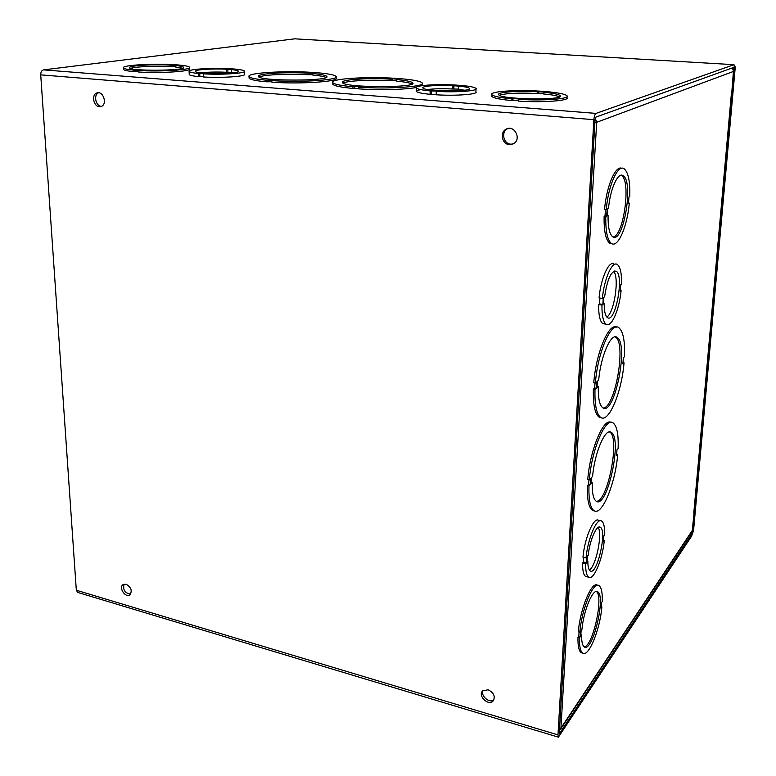 <?xml version="1.0" encoding="UTF-8"?>
<svg xmlns="http://www.w3.org/2000/svg" width="776" height="776" viewBox="0 0 776 776"><rect width="100%" height="100%" fill="white"/><g stroke="black" fill="none" stroke-linecap="round" stroke-linejoin="round"><path stroke-width="1.16" d="M392.666 78.842L398.204 79.239L396.507 79.588C405.887 80.413 411.27 81.49 412.648 82.809C419.03 87.989 344.175 87.834 342.41 82.615C339.558 79.647 368.251 77.716 390.959 79.181L392.666 78.842L392.646 80.423L390.939 80.772C371.626 79.54 346.901 80.694 343.011 83.1M390.959 79.181L390.939 80.772M396.497 80.704L392.646 80.423M396.507 79.588L396.488 81.17C404.694 81.897 409.883 82.838 412.066 83.983M393.587 78.657L400.814 78.716C413.21 79.773 420.34 81.16 422.202 82.886C426.887 86.592 388.912 89.337 358.725 87.203L360.607 86.825L354.845 86.388L352.944 86.766C340.945 85.661 334.233 84.283 332.797 82.644C329.228 78.803 366.466 76.388 395.285 78.318L393.587 78.657M358.716 88.338L352.944 88.425C340.945 87.31 334.233 85.923 332.797 84.264L332.797 83.439M354.845 86.388L354.836 88.047M358.725 87.203L358.716 88.871C378.94 90.258 405.402 89.609 416.188 87.523M422.183 83.866L421.95 85.69M352.944 86.766L352.944 88.425M271.872 81.713L266.478 81.81C255.983 80.84 250.182 79.618 249.096 78.172L249.086 77.552M336.018 77.154L336.018 77.978C340.257 81.538 300.972 84.293 271.881 82.227L271.852 80.607L273.899 80.258L266.449 80.2C255.944 79.23 250.153 78.027 249.067 76.591C245.953 72.934 284.511 70.519 312.311 72.391L317.5 72.76C328.413 73.691 334.582 74.903 336.018 76.407C340.257 79.947 300.952 82.663 271.852 80.607M138.632 71.693L133.802 71.654C127.419 71.033 123.976 70.276 123.462 69.374L123.452 69.103M189.606 67.628L189.645 68.773C192.341 71.363 160.244 73.497 138.642 72.022L138.574 70.49L140.097 70.276L133.724 70.121C127.351 69.51 123.898 68.754 123.394 67.861C121.386 65.223 153.085 63.302 173.921 64.66L178.645 65C185.28 65.601 188.927 66.358 189.586 67.279C192.283 69.84 160.176 71.945 138.574 70.49M244.527 71.46L244.585 74.186C246.904 76.397 221.732 78.172 203.487 76.979L203.39 73.827L204.845 73.613L198.268 73.448C192.7 72.895 189.645 72.226 189.121 71.441C187.258 69.219 212.207 67.609 229.909 68.715L234.915 69.074C240.676 69.617 243.868 70.296 244.518 71.111C246.836 73.274 221.645 75 203.39 73.827M203.477 76.649L198.375 76.591C192.807 76.029 189.761 75.35 189.228 74.544L189.218 74.234M77.746 592.437L76.32 590.235L40.721 74.865C40.721 72.052 41.662 70.393 43.553 69.879L294.735 38.829M694.607 512.81L693.986 513.731L691.911 533.82L559.244 733.95L595.095 119.232L595.813 117.137L733.737 67.405L731.865 91.607L732.495 91.345L734.552 68.424L733.98 64.68L596.036 113.393C594.911 114.121 594.193 116.216 593.873 119.679L557.973 734.891L558.41 737.161L691.717 535.983L692.949 531.317L694.607 512.81L694.083 512.703M475.989 89.172L475.911 91.762C478.996 94.284 456.142 96.098 436.199 94.788L436.277 91.355L437.451 91.083L430.147 90.899C422.047 90.103 417.43 89.143 416.305 87.998C413.666 85.476 436.296 83.847 455.628 85.059L461.575 85.486C469.878 86.252 474.689 87.222 476.008 88.406C479.102 90.879 456.23 92.645 436.277 91.355M436.209 94.42L430.079 94.323C421.979 93.518 417.372 92.538 416.246 91.374L416.256 90.666M518.378 100.705L511.859 100.589C500.316 99.483 493.672 98.115 491.926 96.496L491.965 95.448M566.858 96.845L566.829 97.407C571.068 100.608 543.51 102.801 518.358 101.084L518.436 99.318L519.493 99.018L513.004 98.533L512.926 100.288M513.004 98.533L511.937 98.824C500.384 97.727 493.73 96.379 491.984 94.769C488.424 91.529 515.584 89.57 539.776 91.141L546.023 91.597C557.828 92.645 564.792 94.012 566.917 95.681C571.155 98.853 543.598 101.026 518.436 99.318M511.937 98.824L511.859 100.589M543.607 92.276C552.939 93.139 558.429 94.236 560.078 95.564C566.655 100.473 501.412 99.677 498.774 94.817C495.854 92.208 517.582 90.579 537.332 91.82L544.568 92.004L543.607 92.276L543.52 93.964C551.765 94.721 557.061 95.7 559.418 96.884M538.311 91.549L538.234 93.236L537.254 93.508C518.475 92.645 505.845 93.227 499.385 95.264M537.332 91.82L537.254 93.508M543.539 93.624L538.234 93.236M509.376 144.656C502.159 144.365 499.492 132.696 505.894 129.33C514.013 124.063 522.054 139.04 513.596 143.686L509.376 144.656M99.376 106.729C93.615 106.545 91.258 95.002 96.612 93.081C102.82 90.026 107.825 103.965 101.413 106.399L99.376 106.729M488.114 689.786C493.905 692.716 495.563 696.46 493.09 701.019C488.279 706.354 477.385 695.645 482.711 690.834L488.114 689.786M126.129 584.241C131.173 587.267 132.434 590.788 129.922 594.814C125.605 598.335 118.33 587.674 122.986 584.658L126.129 584.241M507.979 128.525L507.281 128.884C500.889 132.23 503.556 143.88 510.753 144.171L513.004 144.006M101.394 106.39L101.433 106.39C95.632 106.205 93.285 94.691 98.639 92.761L96.612 93.081M483.118 690.475C480.189 695.781 489.491 703.783 493.953 699.768M124.053 584.163C122.724 589.857 124.907 593.184 130.611 594.125M175.114 65.485C180.274 65.97 183.117 66.581 183.621 67.318C187.142 70.81 129.689 71.363 129.466 67.793C127.797 65.659 153.231 64.069 170.381 65.145L176.521 65.291L175.114 65.485L175.163 66.959L182.68 68.201M133.724 70.121L133.802 71.654M135.257 69.918L135.325 71.441M175.153 66.668L170.439 66.62C156.034 65.737 134.733 66.668 130.494 68.424M170.381 65.145L170.439 66.62M171.797 64.951L171.845 66.426M312.835 73.565C321.051 74.292 325.697 75.233 326.754 76.388C332.303 81.179 259.562 81.383 258.447 76.523C255.944 73.691 285.675 71.77 307.626 73.186L314.678 73.245L312.835 73.565L312.844 75.097C319.731 75.709 324.155 76.494 326.104 77.445M266.449 80.2L266.478 81.81M268.506 79.85L268.535 81.461M312.844 74.651L307.635 74.729C288.808 73.526 263.151 74.709 259.135 77.067M307.626 73.186L307.635 74.729M309.478 72.876L309.488 74.409M416.159 90.811L420.699 89.609M458.742 89.104L452.767 89.007C442.747 88.522 434.366 88.687 427.625 89.502M464.62 90.21L458.732 89.444L458.829 86.126C464.902 86.718 468.413 87.455 469.373 88.338C473.826 91.898 424.598 91.578 422.939 88.018C420.902 86.097 437.877 84.817 452.854 85.69L458.829 86.126M452.767 89.007L452.854 85.69M453.873 88.745L453.96 85.438M431.262 94.041L431.33 90.627M430.079 94.323L430.147 90.899M231.549 72.333L226.543 72.275C216.999 71.838 208.482 72.013 201.003 72.789M232.849 72.789L231.549 72.653L231.481 69.597C235.632 70.015 237.931 70.519 238.397 71.12C241.394 74.021 195.794 74.312 195.309 71.382C193.864 69.694 212.634 68.433 226.456 69.229L231.481 69.597M226.543 72.275L226.456 69.229M227.911 72.071L227.834 69.025M199.839 76.368L199.742 73.225M198.375 76.591L198.268 73.448M592.224 482.43L590.943 483.836L591.322 477.774L592.602 476.377C594.552 452.563 605.513 427.353 611.284 432.387C622.701 438.265 607.239 509.502 596.191 501.218C593.33 499.104 592.001 492.838 592.224 482.43L591.05 482.177M596.366 501.325C607.889 501.791 620.286 437.286 609.742 432.096L609.451 431.931M590.245 484.602L590.623 478.53L589.333 479.937C591.622 449.323 605.823 416.44 613.205 423.017C617.007 426.15 618.647 434.676 618.113 448.596L616.959 449.857L616.561 455.638L617.715 454.377C615.407 483.516 601.885 516.554 593.989 510.647C590.274 507.902 588.596 499.695 588.955 486.019L590.245 484.602L588.674 484.272L588.945 479.859M589.333 479.937L587.752 479.607C589.973 449.954 603.524 417.624 611.081 422.406M617.715 454.377L616.668 454.173M594.397 510.87L592.447 510.307C588.712 507.562 587.025 499.356 587.383 485.689L588.955 486.019M587.383 485.689L588.674 484.272M601.322 417.74L599.043 417.071C594.882 413.821 592.99 404.519 593.378 389.164L594.688 387.971L594.998 382.995M593.378 389.164L594.988 389.445L596.298 388.252L596.695 381.879L595.386 383.063L593.766 382.781C595.997 353.177 608.743 322.797 616.503 327.103M612.099 243.8L609.587 243.121C605.678 239.745 603.854 230.85 604.116 216.436L605.018 215.912L605.416 209.598M604.116 216.436L606.706 216.106L607.142 209.18L604.543 209.501C606.444 186.347 615.475 165.181 621.751 168.295M605.241 324.019L602.777 323.65C599.897 321.293 598.519 314.94 598.645 304.599L599.547 303.93L599.906 298.052M602.38 298.411C604.135 278.526 612.507 260.202 617.512 264.635C620.422 267.216 621.76 273.734 621.528 284.21L620.703 284.821L620.276 291.243L621.091 290.622C619.345 309.886 611.236 328.335 606.037 324.145C603.175 321.788 601.817 315.434 601.963 305.075L602.845 304.405L603.272 297.751L602.38 298.411L599.062 297.935C600.799 278.07 609.218 259.776 614.252 264.209L614.864 264.296M693.773 513.091L733.679 71.363L596.695 122.298L595.25 118.214M694.083 512.645L692.522 530.086L691.843 531.686L560.582 729.217M586.937 576.772L585.637 576.461C583.513 574.987 582.504 570.515 582.592 563.046L583.465 561.97L583.746 557.381M586.045 557.915C587.752 538.534 597.016 517.107 601.681 521.055C603.825 522.665 604.814 527.282 604.649 534.887L603.844 535.886L603.466 541.561L604.271 540.552C602.583 559.321 593.582 580.875 588.683 577.198C586.578 575.724 585.579 571.252 585.676 563.783L586.54 562.707L586.908 556.848L586.045 557.915L582.96 557.197C584.658 537.826 593.95 516.428 598.655 520.386L600.246 520.745M582.533 653.072L581.311 652.742C578.906 651.142 577.79 646.049 577.965 637.465L578.818 636.281L579.08 632.042M579.817 632.236C581.728 608.762 593.446 580.904 599.004 585.647C601.439 587.422 602.525 592.699 602.263 601.478L601.487 602.554L601.119 607.977L601.895 606.9C600.013 629.452 588.703 657.437 582.795 653.14C580.409 651.539 579.303 646.447 579.468 637.862L580.322 636.679L580.681 631.063L579.817 632.236L578.314 631.839C580.205 608.374 591.942 580.545 597.53 585.288L597.578 585.298M580.322 636.679L578.818 636.281M601.895 606.9L601.196 606.725M577.965 637.465L579.468 637.862M581.971 629.297C583.649 610.208 593.077 587.956 597.598 591.748C606.308 595.58 592.68 652.907 584.347 646.961C582.437 645.68 581.525 641.665 581.612 634.904L580.768 636.077L581.117 630.461L581.971 629.297M581.612 634.904L580.846 634.7M584.124 646.815C592.903 646.757 604.067 595.522 596.278 591.487M731.428 93.091L693.88 512.577M732.272 67.929L733.679 71.363M594.93 122.152L596.695 122.298L560.941 727.907L559.341 729.188M594.911 122.395L596.695 122.298M559.253 730.623L692.522 530.086M606.706 216.106L605.018 215.912M608.5 208.414C610.256 188.539 618.259 171.273 623.303 175.812C634.079 182.506 622.953 245.449 612.516 236.612C609.393 233.896 607.909 226.805 608.064 215.33L607.172 215.844L607.598 208.919L608.5 208.414M606.24 209.685C608.248 185.057 618.21 163.329 624.418 169.003C628.395 172.776 630.18 181.933 629.753 196.464L628.938 196.929L628.492 203.554L629.307 203.089C627.289 226.786 617.725 248.65 611.245 243.325C607.346 239.949 605.532 231.044 605.804 216.63M629.307 203.089L628.531 203.002M613.088 236.942C623.535 236.389 631.266 181.341 621.644 175.648L620.975 175.26M608.064 215.33L607.21 215.233M596.298 388.252L594.688 387.971M598.703 380.075C600.673 356 611.226 332.186 617.143 337.434C629.142 344.108 614.359 416.848 602.739 407.769C599.538 405.256 598.053 398.136 598.296 386.419L597.006 387.602L597.404 381.249L598.703 380.075M595.386 383.063C597.714 352.061 611.401 320.973 618.976 327.821C623.225 331.536 625.058 341.188 624.476 356.766L623.312 357.814L622.895 363.876L624.049 362.809C621.702 392.336 608.694 423.58 600.624 417.362C596.472 414.112 594.6 404.81 594.988 389.445M624.049 362.809L622.982 362.635M603.136 408.001C615.116 408.331 626.552 343.04 615.572 337.191L615.048 336.891M598.296 386.419L597.093 386.205M599.751 417.449L600.537 417.342M610.45 243.596L611.323 243.383M589.323 570.02C595.987 566.596 602.797 533.393 598.102 527.467M587.354 556.295L588.218 555.238C589.692 540.319 596.715 524.304 600.304 527.273C607.414 530.609 596.977 576.025 590.187 570.932C588.615 569.836 587.83 566.548 587.849 561.077L586.986 562.144L587.354 556.295M587.063 560.893L587.849 561.077M583.465 561.97L586.54 562.707M603.544 540.387L604.271 540.552M582.592 563.046L585.676 563.783M606.783 317.006C614.233 313.358 619.675 276.935 613.583 271.338M603.728 297.402L604.611 296.752C607.346 278.991 611.236 270.504 616.299 271.27C624.418 275.965 615.184 324.038 607.375 317.549C605.222 315.784 604.164 311.069 604.194 303.387L603.311 304.056L603.728 297.402M603.359 303.27L604.194 303.387M599.547 303.93L602.845 304.405M620.325 290.515L621.091 290.622M598.645 304.599L601.963 305.075M734.62 67.066L735.299 66.843L734.62 66.804M734.668 67.066L692.852 532.404L693.472 531.463L735.299 66.843M733.98 64.68L294.395 38.81M43.553 69.879L596.036 113.393M733.931 68.647L732.903 68.589M593.873 119.679L40.721 74.865M593.029 510.608L594.203 510.87M691.562 532.093L692.328 532.258M691.911 533.82L690.611 533.529M76.32 590.235L557.973 734.891M412.628 83.566L412.648 82.809M332.797 84.264L332.797 82.644M491.926 96.496L491.984 94.769M560.029 96.505L560.078 95.564M77.493 592.36L558.41 737.161M507.281 128.884L505.894 129.33M493.09 701.019L493.711 700.224M123.462 69.374L123.394 67.861M249.096 78.172L249.067 76.591M326.754 76.96L326.754 76.388M469.354 88.92L469.373 88.338M416.246 91.374L416.305 87.998M189.228 74.544L189.121 71.441M609.742 432.096L611.284 432.387M592.447 510.307L593.989 510.647M581.311 652.742L582.795 653.14M596.453 591.467L597.598 591.748M609.587 243.121L611.245 243.325M621.644 175.648L623.303 175.812M599.043 417.071L600.624 417.362M615.572 337.191L617.143 337.434M599.188 527.03L600.304 527.273M585.637 576.461L588.683 577.198M614.252 270.999L616.299 271.27M602.777 323.65L606.037 324.145"/></g></svg>
